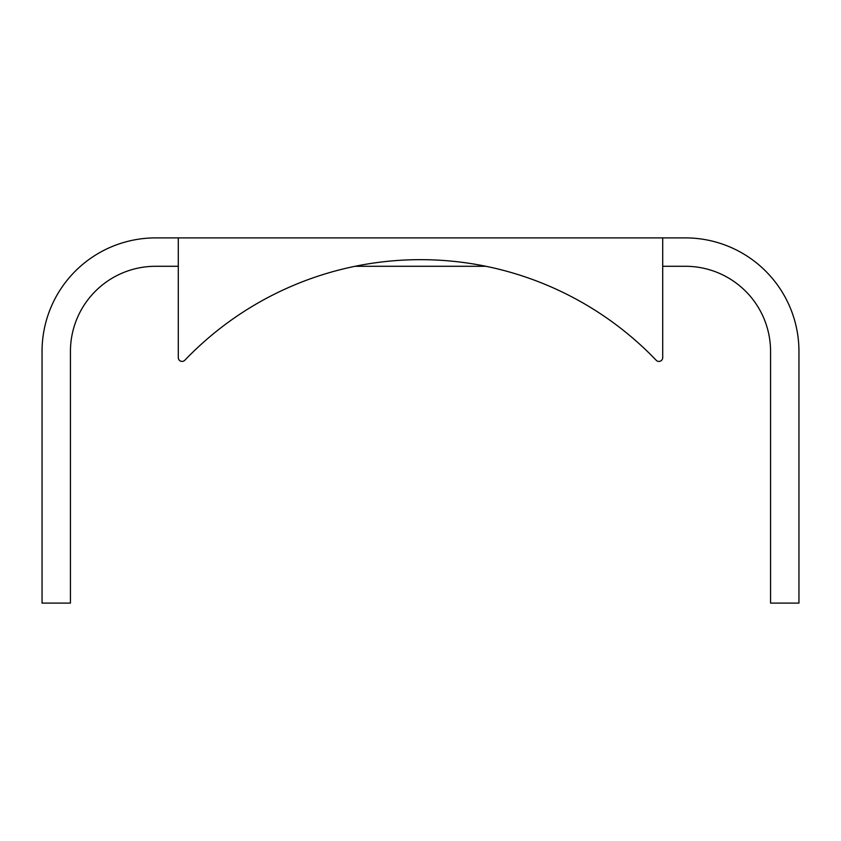 <?xml version="1.0" encoding="UTF-8"?>
<svg xmlns="http://www.w3.org/2000/svg" width="841" height="841" viewBox="0 0 841 841"><rect width="100%" height="100%" fill="white"/><g stroke="black" fill="none" stroke-linecap="round" stroke-linejoin="round"><path stroke-width="1.26" d="M355.081 266.282L485.919 266.282M155.585 237.898A113.535 113.535 0 0 0 42.05 351.433L42.05 603.102L70.434 603.102L70.434 351.433A85.151 85.151 0 0 1 155.585 266.282L178.292 266.282L178.292 357.635A3.784 3.784 0 0 0 184.81 360.253A326.413 326.413 0 0 1 656.19 360.253A3.784 3.784 0 0 0 662.708 357.635L662.708 237.898L155.585 237.898M662.708 357.635L662.708 266.282L685.415 266.282A85.151 85.151 0 0 1 770.566 351.433L770.566 603.102L798.95 603.102L798.95 351.433A113.535 113.535 0 0 0 685.415 237.898L662.708 237.898M178.292 237.898L178.292 357.635"/></g></svg>
